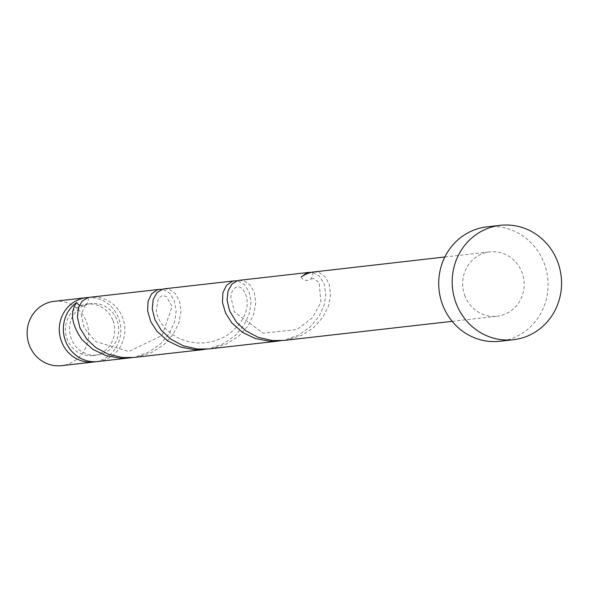 <?xml version="1.0" encoding="UTF-8"?>
<svg xmlns="http://www.w3.org/2000/svg" width="591" height="591" viewBox="0 0 591 591"><rect width="100%" height="100%" fill="white"/><g stroke="black" fill="none" stroke-linecap="round" stroke-linejoin="round"><path stroke-width="0.44" stroke-dasharray="2.96 2.22" d="M54.232 301.314A32.379 30.739 -96.5 0 1 86.22 321.238A32.379 30.739 -96.5 0 1 61.538 365.666M95.727 361.714A32.379 30.739 83.5 0 0 118.399 317.589A32.379 30.739 83.5 0 0 88.443 297.509M112.733 320.034A25.901 24.593 83.5 0 0 87.143 304.099A25.901 24.593 83.5 0 0 67.396 339.64A25.901 24.593 83.5 0 0 92.986 355.575A25.901 24.593 83.5 0 0 112.733 320.034M88 297.591A6.479 6.146 -96.5 0 1 84.52 305.421A25.901 24.593 83.5 0 0 71.437 339.182A25.901 24.593 83.5 0 0 97.027 355.117A25.901 24.593 83.5 0 0 116.774 319.576A25.901 24.593 83.5 0 0 91.184 303.641A25.901 24.593 83.5 0 0 84.52 305.421A6.479 6.146 -96.5 0 1 79.438 305.215M486.91 226.863A57.563 54.653 -96.5 0 1 543.772 262.278A57.563 54.653 -96.5 0 1 499.89 341.258M239.156 280.326L244.186 280.924L250.156 285.098L254.352 292.678L255.77 302.806L253.731 314.316L247.984 325.885L238.72 336.161L226.552 343.969L212.45 348.431L209.044 348.919M465.065 296.313A32.379 30.739 -96.5 0 1 489.747 251.892A32.379 30.739 -96.5 0 1 521.735 271.808A32.379 30.739 -96.5 0 1 497.053 316.237A32.379 30.739 -96.5 0 1 465.065 296.313M313.984 271.838L319.014 272.429L324.991 276.603L329.187 284.182L330.598 294.311L328.559 305.828L322.812 317.389L313.548 327.665L301.38 335.481L287.278 339.936L283.872 340.431M281.479 340.652L284.67 340.054L298.558 335.06L310.349 326.823L319.125 316.274L324.326 304.631L325.84 294.045L323.949 283.421L319.421 276.3L313.282 272.68L311.405 272.355M131.823 357.636L135.007 357.038L148.895 352.044L160.686 343.807L169.462 333.258L174.663 321.615L176.177 311.029L174.286 300.405L169.757 293.284L163.626 289.664L161.964 289.361M97.751 361.552A32.379 30.739 83.5 0 0 122.44 317.123A32.379 30.739 83.5 0 0 90.453 297.207M164.328 288.822L169.358 289.42L175.328 293.594L179.524 301.174L180.942 311.294L178.903 322.812L173.156 334.373L163.892 344.656L151.724 352.465L137.622 356.92L134.216 357.415M206.651 349.141L209.842 348.55L223.73 343.556L235.521 335.311L244.29 324.762L249.491 313.119L250.998 301.735L249.114 291.91L244.585 284.796L238.454 281.176L236.792 280.865M301.218 276.987A6.479 6.146 83.5 0 0 312.491 272.111M87.143 304.099L91.184 303.641M444.846 256.982L489.747 251.892M452.152 321.334L497.053 316.237M92.986 355.575L97.027 355.117M85.436 304.926L81.137 314.316L84.24 327.902L95.631 341.583L128.823 351.46L162.074 335.525L172.077 306.589L166.352 296.438L162.141 295.618L158.262 298.448L156.246 310.814L156.807 313.466C159.171 322.73 165.82 330.635 176.753 337.195C193.53 345.528 210.241 344.952 226.885 335.444C240.212 325.877 246.994 315.01 247.23 302.851L246.905 298.093C241.335 279.417 231.376 287.389 230.822 297.007L234.561 312.181L263.342 333.198L297.155 329.49L312.595 317.552L320.861 302.282L319.199 282.697L313.503 278.546L309.928 279.447"/><path stroke-width="0.89" d="M93.718 362.01L61.538 365.666A32.379 30.739 -96.5 0 1 29.55 345.742A32.379 30.739 -96.5 0 1 54.232 301.314L86.412 297.665A32.379 30.739 83.5 0 0 61.73 342.093A32.379 30.739 83.5 0 0 93.718 362.01A32.379 30.739 83.5 0 0 95.727 361.714M88.443 297.509A32.379 30.739 83.5 0 0 86.412 297.665M513.357 339.729L499.89 341.258A57.563 54.653 -96.5 0 1 443.021 305.843A57.563 54.653 -96.5 0 1 486.91 226.863L500.378 225.334A57.563 54.653 -96.5 0 1 557.239 260.749A57.563 54.653 -96.5 0 1 513.357 339.729A57.563 54.653 -96.5 0 1 456.496 304.313A57.563 54.653 -96.5 0 1 500.378 225.334M452.152 321.334L283.872 340.431L272.444 340.556L258.156 337.328L245.649 330.694L236.518 322.25L229.64 310.94L227.07 300.324L228.023 290.986L231.879 284.116L237.663 280.607L239.156 280.326L309.211 272.377L306.788 272.939L301.218 276.987A32.379 30.739 83.5 0 1 312.491 272.111L444.846 256.982M311.405 272.355L309.211 272.377M79.438 305.215A6.479 6.146 -96.5 0 1 76.727 302.466A32.379 30.739 83.5 0 0 65.771 341.635A32.379 30.739 83.5 0 0 97.751 361.552L131.823 357.636M76.727 302.466C69.679 312.07 71.467 324.503 82.09 339.781L92.905 349.392L105.752 355.568L120.202 358.242L129.444 357.954M204.272 349.466L134.216 357.415L122.78 357.548L108.493 354.319L95.986 347.678L86.862 339.241L79.977 327.931L77.414 317.308L78.359 307.97L82.215 301.107L88 297.591A32.379 30.739 83.5 0 1 90.453 297.207L159.555 289.361L157.132 289.922L151.555 293.971L148.082 301.27L147.617 310.873L150.735 321.578L156.925 331.285L167.741 340.896L180.58 347.072L195.03 349.746L206.651 349.141M161.964 289.361L159.555 289.361M279.1 340.97L209.044 348.919L197.616 349.052L183.328 345.824L170.814 339.19L161.084 330.007L154.812 319.435L152.242 308.812L153.195 299.482L157.043 292.611L162.835 289.095L164.328 288.822L234.383 280.873L231.96 281.434L226.383 285.483L222.91 292.781L222.452 302.385L225.563 313.082L231.753 322.797L242.569 332.401L255.415 338.577L269.858 341.258L281.479 340.652M236.792 280.865L234.383 280.873"/></g></svg>
